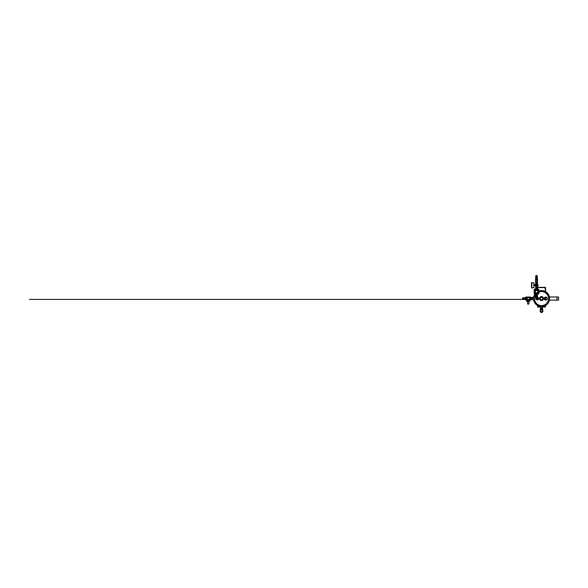 <?xml version="1.0" encoding="UTF-8"?>
<svg xmlns="http://www.w3.org/2000/svg" width="588" height="588" viewBox="0 0 588 588"><rect width="100%" height="100%" fill="white"/><g stroke="black" fill="none" stroke-linecap="round" stroke-linejoin="round"><path stroke-width="0.88" d="M537.439 287.819L537.439 288.561L537.439 287.819A0.478 0.478 0 0 1 537.917 287.341L545.135 287.341A0.478 0.478 0 0 1 545.62 287.819L545.488 291.56M537.675 287.819L537.675 288.561L535.396 288.561L535.396 289.208M537.917 287.576L545.135 287.576L545.377 291.494M537.917 287.341L545.135 287.341M542.408 307.796L540.644 307.796L542.408 307.796L542.606 306.517M540.644 306.591L540.644 307.796M532.302 299.851L532.302 297.285L532.302 299.851L533.507 299.851M537.454 297.631A1.044 1.007 90 0 1 537.469 299.498A1.044 1.007 90 0 1 536.425 299.417M537.454 297.815A0.882 0.853 90 0 1 536.8 299.424A0.853 0.823 -90 0 0 536.947 299.417M537.528 297.219A1.367 1.316 90 0 1 538.483 299.248A1.367 1.316 90 0 1 536.307 299.417L536.146 297.491L537.454 297.528A1.125 1.088 90 0 1 537.035 299.689A1.125 1.088 90 0 1 536.322 299.417M537.035 299.689L537.278 299.689A1.125 1.088 90 0 0 538.358 298.572A1.125 1.088 90 0 0 537.278 297.447L537.234 297.447A1.125 1.088 90 0 1 537.322 297.491M539.843 298.572A1.683 1.683 0 0 0 542.371 300.027A1.683 1.683 0 0 0 542.371 297.109A1.683 1.683 0 0 0 539.843 298.572M541.144 299.88A1.367 1.367 0 0 1 540.585 299.557M540.203 298.895A1.367 1.367 0 0 1 540.203 298.241M540.585 297.587A1.367 1.367 0 0 1 541.144 297.256M541.908 297.256A1.367 1.367 0 0 1 542.474 297.587M542.849 298.241A1.367 1.367 0 0 1 542.849 298.895M542.474 299.557A1.367 1.367 0 0 1 541.908 299.88M539.762 298.572A1.764 1.764 0 0 0 542.408 300.101A1.764 1.764 0 0 0 542.408 297.043A1.764 1.764 0 0 0 539.762 298.572M538.931 290.979A8.026 8.026 0 0 1 549.552 298.572A8.026 8.026 0 0 1 539.137 306.223A8.026 8.026 0 0 1 534.933 294M541.526 296.565A2.007 2.007 0 0 0 539.791 299.571A2.007 2.007 0 0 0 543.268 299.571A2.007 2.007 0 0 0 541.526 296.565M546.862 297.624A1.521 1.47 90 0 0 544.238 298.572A1.521 1.47 90 0 0 546.862 299.512M547.252 298.388A1.286 1.242 90 0 0 546.024 297.285L545.774 297.285A1.286 1.242 90 0 0 544.539 298.572A1.286 1.242 90 0 0 545.774 299.851L546.024 299.851A1.286 1.242 90 0 0 547.252 298.755M545.642 297.793A0.882 0.853 90 0 0 545.642 299.351M544.885 298.572A1.205 1.161 90 0 0 546.84 299.454L547.34 298.572L546.847 297.69A1.205 1.161 90 0 0 544.885 298.572M546.877 299.417A1.205 1.161 90 0 0 547.149 298.954M547.149 298.182A1.205 1.161 90 0 0 546.877 297.726M546.024 297.285A1.286 1.242 90 0 0 544.789 298.572A1.286 1.242 90 0 0 546.024 299.851M538.16 307.076L540.644 307.076M542.408 307.076L545.135 307.032A0.441 0.441 0 0 0 545.576 306.591L545.399 305.628M544.9 307.076L542.408 307.032M537.675 305.642L537.917 306.833L540.644 306.833M542.408 306.833L545.135 306.833L545.377 305.642M540.644 307.032L537.917 307.032A0.441 0.441 0 0 1 537.476 306.591L537.653 305.628M536.543 286.782A1.514 1.514 0 0 1 535.227 284.511A1.514 1.514 0 0 1 537.851 284.511A1.514 1.514 0 0 1 536.543 286.782M536.543 286.716A1.448 1.448 0 0 1 535.286 284.541A1.448 1.448 0 0 1 537.792 284.541A1.448 1.448 0 0 1 536.543 286.716M536.543 284.504A0.764 0.764 0 0 0 535.881 285.65A0.764 0.764 0 0 0 537.204 285.65A0.764 0.764 0 0 0 536.543 284.504M536.543 285.981A0.713 0.713 0 0 1 535.925 284.908A0.713 0.713 0 0 1 537.16 284.908A0.713 0.713 0 0 1 536.543 285.981A0.713 0.713 0 0 0 537.256 285.268A0.713 0.713 0 0 0 536.543 284.555M536.94 285.217L536.138 285.217A0.404 0.404 0 0 1 536.94 285.217A0.404 0.404 0 0 1 536.543 285.672A0.404 0.404 0 0 1 536.138 285.32L536.94 285.32M536.94 285.496A0.463 0.463 0 0 1 536.138 285.496A0.463 0.463 0 0 1 536.543 284.805A0.463 0.463 0 0 1 536.94 285.496L536.807 284.805L536.271 284.805L536.271 285.731L536.94 285.496M541.056 297.315A1.345 1.345 0 0 1 542.004 297.315L540.681 297.528L540.203 298.351A1.345 1.345 0 0 1 540.681 297.528M540.203 298.351L540.681 299.608A1.345 1.345 0 0 1 540.203 298.366M540.681 299.608L542.004 299.821A1.345 1.345 0 0 1 541.056 299.821M542.004 299.821L542.849 298.785A1.345 1.345 0 0 1 542.379 299.608M542.849 298.366A1.338 1.338 0 0 1 542.849 298.77L542.379 297.528A1.345 1.345 0 0 1 542.849 298.351M542.379 297.528L542.004 297.315M537.542 279.322L537.042 279.226L537.542 279.226L537.542 282.534L537.042 282.534L537.542 282.446M537.542 282.791L537.542 283.313L536.543 283.313L537.542 282.534M535.536 282.879L536.035 282.791L535.536 283.313L537.542 283.313M535.536 282.791L535.536 279.322L537.087 279.226L536.543 279.322L536.543 282.446L537.042 282.534L536.035 282.534L536.543 282.446M537.542 282.879L536.543 282.879M535.536 282.446L536.035 282.534L535.536 282.534M535.536 279.322L536.543 279.322M535.536 283.313L536.543 283.313M537.042 283.401L537.087 283.857M535.991 283.857L536.035 283.401M537.608 294L537.483 294.654L535.396 294.654L535.396 294M537.608 289.208L537.483 288.561M537.682 289.208L537.682 288.561M535.47 289.208L535.595 288.561M534.735 294L538.292 294A0.639 0.639 0 0 0 538.931 293.412L538.931 289.855A0.639 0.639 0 0 0 538.343 289.208L534.786 289.208A0.639 0.639 0 0 0 534.147 289.803L534.147 293.361A0.639 0.639 0 0 0 534.735 294L538.292 294M537.682 294L537.483 294.654M535.595 294.654L535.47 294M534.676 290.31L534.676 292.897L534.264 292.897L534.264 290.31L534.676 290.31M534.382 289.81L535.109 289.81L534.382 289.81M534.382 293.397L535.109 293.397L534.382 293.397M537.969 293.397L538.696 293.397M537.969 289.81L538.696 289.81M534.705 291.604A1.837 1.837 0 0 0 537.454 293.199A1.837 1.837 0 0 0 537.454 290.016A1.837 1.837 0 0 0 534.705 291.604M538.343 289.208L534.786 289.208M538.931 293.412L538.931 289.855M535.109 293.397L534.565 293.713L534.565 293.081L535.109 293.397M535.109 289.81L534.565 290.127L534.565 289.494L535.109 289.81M537.763 291.604A1.22 1.22 0 0 1 536.543 292.831A1.22 1.22 0 0 1 535.315 291.604A1.22 1.22 0 0 1 536.543 290.384A1.22 1.22 0 0 1 537.763 291.604M536.484 297.491L536.631 299.417L537.608 299.042L537.219 297.491M536.631 299.417L536.491 298.88M535.771 297.491L536.146 297.491M535.609 297.491L536.013 299.042M537.608 299.042L537.616 298.792A0.853 0.823 -90 0 0 537.608 298.329L537.454 298.006M537.013 299.402A0.853 0.823 -90 0 0 537.417 299.16M536.704 299.417A0.853 0.823 -90 0 0 536.822 299.424L537.212 299.424M536.271 296.359L535.617 296.249L535.639 297.396L536.271 297.271L536.609 296.234L537.439 296.234L537.439 297.396L537.263 296.359M536.271 297.271L537.263 297.271M537.373 295.992L537.528 296.359M536.028 296.234L536.609 296.234M536.932 296.234L537.351 296.234M536.932 297.396L537.351 297.396M536.028 297.396L536.609 297.396M537.417 296.029L535.661 296.234M537.616 298.792L537.608 298.329M546.847 297.69L545.708 297.69L545.216 298.572L545.708 299.454L546.377 299.454A0.882 0.853 -90 0 1 545.642 299.013L545.87 299.454M546.847 299.454L546.377 299.454A0.882 0.853 -90 0 0 547.119 298.131A0.882 0.853 -90 0 0 545.642 298.131L545.642 299.013A0.882 0.853 -90 0 1 545.642 298.131L545.87 297.69M533.867 286.033L533.625 284.504M534.132 285.57L534.786 285.57L534.132 285.827L533.889 284.71M534.786 285.57L534.786 284.967L534.132 284.967M534.786 284.967L534.132 284.71M535.543 284.857L534.786 284.857M533.867 286.503L533.867 284.033M533.867 286.084L533.867 284.452M531.802 282.541L531.802 287.995M531.508 282.541L531.508 287.995M541.732 312.25L542.746 311.368L542.334 310.082L540.997 309.905L540.269 311.045L541.32 312.25M540.225 311.045C540.151 309.361 542.908 309.369 542.827 311.045C542.908 312.72 540.151 312.728 540.225 311.045M540.151 311.045A1.374 1.374 0 0 0 542.217 312.235A1.374 1.374 0 0 0 542.217 309.854A1.374 1.374 0 0 0 540.151 311.045M541.526 312.463A1.419 1.419 0 0 0 542.945 311.045A1.419 1.419 0 0 0 541.526 309.626A1.419 1.419 0 0 0 540.115 311.045A1.419 1.419 0 0 0 541.526 312.463A1.396 1.396 0 0 0 542.739 310.346A1.396 1.396 0 0 0 540.321 310.346A1.396 1.396 0 0 0 541.526 312.441A1.419 1.419 0 0 0 542.945 311.045A1.419 1.419 0 0 0 541.526 309.626A1.419 1.419 0 0 0 540.115 311.045A1.419 1.419 0 0 0 541.526 312.463M541.754 312.287L541.305 312.287A0.441 0.441 0 0 1 541.188 311.618A0.441 0.441 0 0 1 541.871 311.618A0.441 0.441 0 0 1 541.754 312.287M541.886 311.905L541.35 312.213L541.35 311.589L541.886 311.905L541.357 312.191L541.357 311.611L541.864 311.905L541.35 312.213L541.35 311.589L541.886 311.905M541.938 311.905A0.404 0.404 0 0 1 541.327 312.257A0.404 0.404 0 0 1 541.327 311.552A0.404 0.404 0 0 1 541.938 311.905A0.404 0.404 0 0 1 541.327 312.257A0.404 0.404 0 0 1 541.327 311.552A0.404 0.404 0 0 1 541.938 311.905M542.54 310.332L542.584 309.78L542.504 310.354M540.85 308.876L540.365 308.876L540.365 309.494L542.695 309.494L542.695 308.876L542.202 308.876M540.548 310.354L540.541 309.854L540.548 310.354M541.607 309.633L541.372 309.553C540.188 309.531 540.203 309.523 541.416 309.523L541.408 309.633M542.65 310.185L542.584 309.531L541.651 309.633M542.695 309.825L542.695 310.236M542.65 309.876L542.555 310.56M540.365 310.236L540.365 309.825L540.365 310.236M535.683 294.654L535.543 295.911L537.461 295.97M536.271 295.499L535.543 295.499L536.271 295.911M535.683 295.992L537.403 295.992M537.263 295.499L536.77 295.419L537.263 295.911M537.395 294.654L537.535 295.911M536.094 287.15L536.984 287.15L536.094 287.15M537.432 287.15L536.984 287.15L537.432 287.15M537.087 286.091L537.087 287.15M537.432 287.231L536.984 287.797L536.543 287.231M537.432 287.716L536.543 287.716M535.646 287.716L535.646 287.231M536.984 287.797L537.395 287.797L537.395 289.237M540.673 309.597L540.798 308.56M540.644 308.119L540.762 308.56M540.512 308.193L540.975 307.877M542.077 307.877L542.548 308.193L542.04 308.193M532.221 299.424L531.787 297.55L531.787 299.586L531.42 297.69L531.501 299.079M532.904 297.712L531.861 297.712M531.42 299.454L531.861 299.432M531.787 297.55L531.42 297.807M530.582 299.255L531.42 299.255M528.634 302.019L527.833 302.019L528.634 301.953M527.73 301.695L528.737 301.695L527.73 301.468M528.083 301.276L526.701 301.276L526.701 300.813L529.766 300.813L529.766 301.276L529.685 300.813M528.391 301.276L529.685 301.276M529.009 299.939L527.458 299.939M529.112 300.813L529.134 299.858A1.573 1.573 0 0 1 528.869 300.012L527.605 300.012A1.573 1.573 0 0 1 527.34 299.858L527.34 297.278A1.573 1.573 0 0 1 529.134 297.278L529.435 300.137L531.265 299.652L531.265 297.484L530.516 297.484L530.516 297.036L530.516 300.101M527.238 297.749L527.34 297.278M529.229 299.395L529.229 297.749M530.516 298.123L531.265 298.123M530.516 299.02L531.265 299.02M529.435 296.999L530.516 297.036M530.317 296.999L530.317 300.137L530.295 296.999M525.224 299.02L525.224 297.484L525.988 297.484L525.988 297.043L525.988 300.101L525.988 299.02L525.224 299.02L525.224 299.652L525.988 299.652M525.224 298.123L525.988 298.123M525.988 297.043L526.179 300.137L527.061 300.137L527.061 296.999L526.201 296.999L525.988 300.101M527.238 299.395L527.061 300.137M527.142 298.572A1.088 1.088 0 0 1 528.781 297.624A1.088 1.088 0 0 1 528.781 299.512A1.088 1.088 0 0 1 527.142 298.572M528.737 301.468L529.244 301.276M528.913 301.695L528.913 304.025L527.554 304.025L527.554 301.695M527.598 301.695L528.869 301.695M529.516 300.49L529.112 300.49M529.082 301.644L529.626 301.276M542.261 308.23L540.894 308.127L542.261 308.23L542.261 308.854L541.217 308.906M541.893 308.23L541.893 308.854L541.158 308.854L541.158 308.23L541.893 308.23M541.158 308.23L541.158 308.854M556.998 297.043L558.6 297.043L558.6 300.093L556.998 300.093M549.42 296.962L556.998 296.962L556.998 300.174L549.42 300.174M524.974 299.446L524.966 297.69M524.893 299.343L524.893 297.69L524.547 299.343M524.459 299.373L524.467 297.69M524.43 298.924L523.636 298.924L523.643 298.226L522.952 298.226L522.894 298.844L523.643 298.917L523.643 298.226L524.43 298.212L524.43 297.756L524.459 299.182M524.048 298.924L522.835 299.241L523.754 299.241A0.823 0.823 0 0 0 524.04 298.924M523.496 299.388L523.298 299.41C522.732 299.601 522.365 298.359 522.666 299.116L522.813 297.918L523.761 297.829M523.754 299.314L522.666 299.116C522.438 299.079 522.357 298.006 522.945 297.837L522.945 297.837C522.423 298.043 522.365 298.506 522.776 299.219L523.754 299.292M523.739 297.91L522.879 297.896L524.033 298.212M524.121 298.572L523.276 297.756C522.739 297.601 522.1 298.719 522.776 299.219C522.387 298.792 522.387 298.366 522.776 297.947L523.298 297.756C522.747 297.579 522.093 298.763 522.776 299.219L523.783 299.307M524.459 297.962L524.43 299.182M522.975 297.918A0.728 0.728 0 0 0 522.975 299.219A0.72 0.72 0 0 1 522.989 297.918M522.703 298.616A0.595 0.595 0 0 0 523.776 298.924M523.776 298.212A0.595 0.595 0 0 0 522.703 298.528M522.894 298.844L522.894 298.212L522.894 298.844M523.643 298.917L523.643 298.226L523.643 298.917M537.02 277.014L536.058 277.014M536.513 277.08L536.513 278.808L536.984 278.874L537.432 278.808L537.432 277.08M537.432 278.808L535.675 278.808L535.675 277.08M536.513 278.808L535.646 278.874L535.646 277.08M537.403 278.808L537.403 277.08M536.572 278.808L536.572 277.08M536.094 277.014L537.432 277.014L535.815 276.867L535.815 275.618L537.27 275.618L537.02 276.867M535.815 275.537L537.27 275.581L535.815 275.537M538.931 292.06A7.005 7.005 0 0 1 548.53 298.572A7.005 7.005 0 0 1 539.512 305.275A7.005 7.005 0 0 1 535.683 294.706M544.495 307.12L544.973 307.076M538.079 307.12L538.564 307.12M536.543 285.856A0.588 0.588 0 0 1 536.028 284.974A0.588 0.588 0 0 1 537.05 284.974A0.588 0.588 0 0 1 536.543 285.856M533.867 287.65L533.867 282.879M541.915 311.905A0.39 0.39 0 0 1 541.335 312.235A0.39 0.39 0 0 1 541.335 311.566A0.39 0.39 0 0 1 541.915 311.905M530.479 296.999L530.479 300.137M526.032 296.999L526.032 300.137M526.782 301.276L526.782 300.813M528.913 303.974L527.554 303.974M522.475 298.498A0.823 0.823 0 0 0 522.798 299.219M533.507 297.285L532.302 297.285M538.931 290.942L542.68 290.597L546.193 292.001L548.692 294.889L549.582 298.572L548.986 301.615L547.252 304.231L544.679 305.981L541.651 306.62L538.608 306.076L535.984 304.408L534.169 301.842L533.478 298.822L533.794 296.315L534.896 294M536.271 299.41L535.712 299.035M533.764 282.784L531.824 282.784M533.764 287.752L531.824 287.752M535.991 286.679L535.991 287.15M535.683 287.797L535.683 288.561M527.576 297.138L527.061 296.999M527.238 299.998L527.362 300.813M524.43 297.756L523.761 297.778M524.43 299.41L523.776 299.41M524.121 298.586C524.246 299.123 523.21 299.564 523.298 299.41L523.298 299.41C523.019 299.321 523.849 299.74 524.121 298.586L523.298 299.41L29.4 299.41L525.988 299.41M523.673 299.314L523.136 299.395L522.798 298.366M523.298 297.756C522.372 297.668 522.1 299.417 523.298 299.41L524.459 299.41"/></g></svg>
